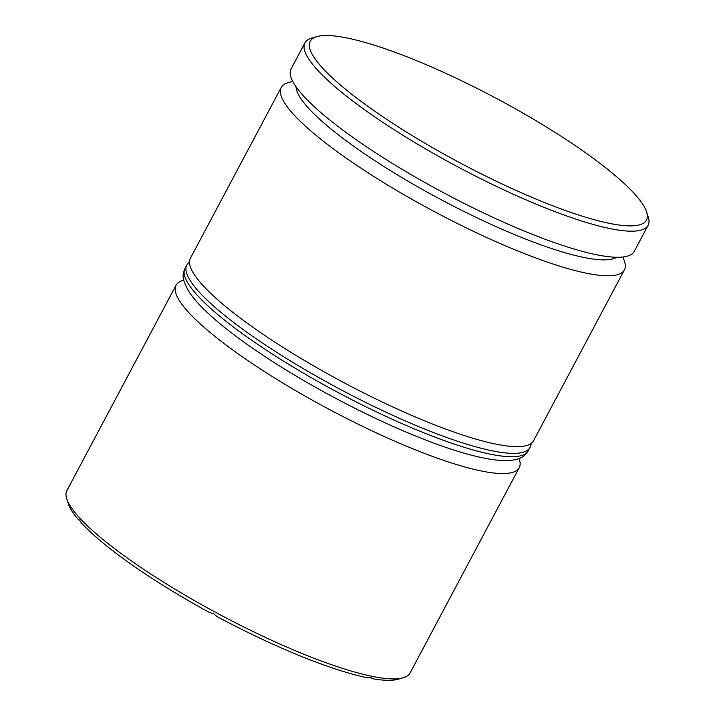 <?xml version="1.0" encoding="UTF-8"?>
<svg xmlns="http://www.w3.org/2000/svg" width="715" height="715" viewBox="0 0 715 715"><rect width="100%" height="100%" fill="white"/><g stroke="black" fill="none" stroke-linecap="round" stroke-linejoin="round"><path stroke-width="1.07" d="M296.046 86.819A182.665 35.482 28 0 0 518.929 236.388A182.665 35.482 28 0 0 616.625 257.275M623.033 256.998L624.508 261.493A194.328 37.743 -152 0 1 624.392 269.904A194.328 37.743 -152 0 1 517.437 250.813A194.328 37.743 -152 0 1 281.227 87.436A194.328 37.743 -152 0 1 288.136 82.645L292.685 81.349M519.099 458.503L519.349 459.262A194.328 37.743 -152 0 1 519.233 467.673A194.328 37.743 -152 0 1 412.287 448.582A194.328 37.743 -152 0 1 176.078 285.205A194.328 37.743 -152 0 1 182.977 280.414L183.755 280.2M176.078 285.205L66.888 490.553A194.328 37.743 28 0 0 66.781 498.954A194.328 37.743 28 0 0 303.097 653.921A194.328 37.743 28 0 0 403.153 677.802A194.328 37.743 28 0 0 410.053 673.012L519.233 467.673M403.153 677.802L398.067 679.25A190.44 36.992 -152 0 1 372.309 678.678L371.264 677.793L367.412 677.749A190.44 36.992 -152 0 1 300.014 655.843A190.44 36.992 -152 0 1 217.11 616.634L213.562 613.676L209.236 612.371A190.44 36.992 -152 0 1 81.483 523.094L79.526 520.002L78.507 519.769A190.44 36.992 -152 0 1 68.425 503.977L66.781 498.954M541.648 201.398A190.44 36.992 28 0 0 646.575 211.872A190.44 36.992 28 0 0 414.986 59.997A190.44 36.992 28 0 0 316.933 36.599A190.44 36.992 28 0 0 363.774 103.362A190.44 36.992 28 0 0 541.648 201.398M646.575 211.872L648.219 216.895A194.328 37.743 -152 0 1 648.112 225.297A194.328 37.743 -152 0 1 541.157 206.206A194.328 37.743 -152 0 1 304.947 42.837A194.328 37.743 -152 0 1 311.847 38.047L316.933 36.599M281.227 87.436L190.396 258.276A194.328 37.743 28 0 0 426.605 421.653A194.328 37.743 28 0 0 533.56 440.735L624.392 269.904M304.947 42.837L291.077 68.926A194.328 37.743 28 0 0 527.286 232.295A194.328 37.743 28 0 0 634.232 251.385L648.112 225.297M421.233 431.753A194.328 37.743 28 0 0 528.188 450.834C524.444 456.733 519.367 462.239 495.584 459.986C475.511 457.493 448.886 449.512 415.719 436.061C367.269 416.452 309.783 386.154 265.39 356.83C244.199 342.86 226.673 329.776 212.82 317.567C202.515 308.487 194.855 300.291 189.833 292.998C180.368 277.447 183.058 274.06 185.024 268.375A194.328 37.743 28 0 0 421.233 431.753M528.188 450.834L529.976 447.474A194.328 37.743 -152 0 1 423.021 428.383A194.328 37.743 -152 0 1 186.812 265.006L185.024 268.375M529.976 447.474L531.468 443.211M189.511 261.386L186.812 265.006"/></g></svg>
